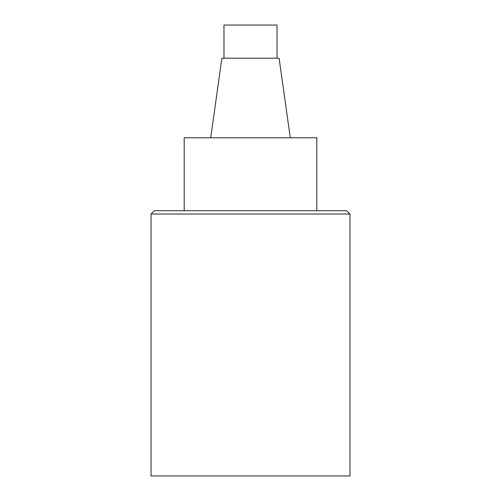 <?xml version="1.0" encoding="UTF-8"?>
<svg xmlns="http://www.w3.org/2000/svg" width="501" height="501" viewBox="0 0 501 501"><rect width="100%" height="100%" fill="white"/><g stroke="black" fill="none" stroke-linecap="round" stroke-linejoin="round"><path stroke-width="0.75" d="M349.961 214.027L151.039 214.027L151.039 475.95L349.961 475.95L349.961 214.027L346.648 210.714L154.352 210.714L151.039 214.027M223.978 58.204L223.978 25.05L277.022 25.05L277.022 58.204M290.286 137.775L279.101 58.204L221.899 58.204L210.714 137.775M316.807 210.714L316.807 137.775L184.193 137.775L184.193 210.714"/></g></svg>
